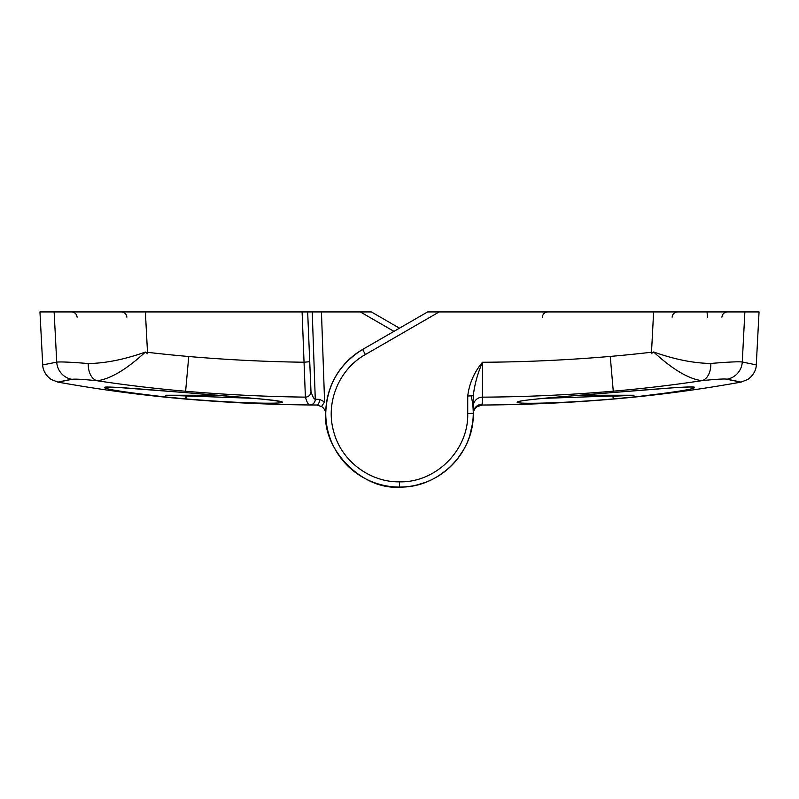 <?xml version="1.0" encoding="UTF-8"?>
<svg xmlns="http://www.w3.org/2000/svg" width="799" height="799" viewBox="0 0 799 799"><rect width="100%" height="100%" fill="white"/><g stroke="black" fill="none" stroke-linecap="round" stroke-linejoin="round"><path stroke-width="1.2" d="M147.575 353.727L145.378 311.92L123.775 311.92L145.378 311.92L147.575 353.727L145.378 352.059C124.544 359.47 105.498 363.295 88.24 363.535C70.791 362.127 60.285 361.657 56.739 362.147L42.727 364.893L39.95 311.92L307.655 311.92L302.102 311.92L305.388 397.133C306.906 402.207 308.344 404.813 309.692 404.953L316.584 405.023L321.568 406.521A9.218 9.218 177.5 0 1 325.752 414.142A73.758 73.758 0 0 0 408.649 486.511A73.758 73.758 0 0 0 471.18 395.954A73.758 73.758 0 0 1 408.649 486.511A73.758 73.758 0 0 1 325.752 414.142L325.742 413.333C322.596 450.007 362.826 490.226 399.5 487.08C438.911 488.089 474.266 452.743 473.258 413.333L473.248 414.142A73.758 73.758 0 0 1 362.277 476.993A73.758 73.758 0 0 1 362.626 349.453C339.006 364.214 326.721 385.498 325.742 413.333M472.569 423.3L469.652 436.084M463.899 449.278L457.388 459.026M447.5 469.323L438.271 476.064M425.048 482.516L416.259 485.153M391.21 323.375L371.355 311.92L391.21 323.375M392.539 324.144L399.5 328.169M71.87 379.175C53.203 383.071 53.203 383.13 71.88 379.335C74.756 378.846 83.216 379.325 97.248 380.763A18.437 11.685 -84.3 0 1 88.24 363.535M106.327 387.195L118.312 387.475L185.648 392.629A5.533 0.529 -85.4 0 1 185.648 392.629A5.533 0.529 -85.4 0 1 185.618 392.619C144.1 389.273 108.644 386.267 104.579 387.225C102.162 388.714 122.037 391.909 164.204 396.823L185.777 398.881C263.59 405.463 314.257 403.765 259.276 398.841L185.618 392.619L185.618 391.25A1377.276 1375.588 180 0 1 97.248 380.763C110.582 378.916 126.632 369.348 145.378 352.059M307.655 311.92L321.448 311.92L312.229 311.92L315.275 399.23C313.927 399.091 312.499 396.484 310.981 391.42L307.655 311.92L302.102 311.92M371.355 311.92L312.229 311.92M309.433 361.747L303.91 362.237A1597.021 1594.834 0 0 1 188.754 356.504A1339.953 1338.115 0 0 1 147.495 352.309M320.878 406.112L321.568 406.521L324.594 401.887L319.57 399.39L315.275 399.23A5.533 5.533 -79.5 0 1 309.692 404.953M42.727 364.893C42.677 367.48 43.865 374.322 51.266 379.505L57.868 382.082C100.185 389.722 142.771 395.385 185.618 399.051C229.193 402.786 272.849 404.783 316.584 405.023A5.533 2.956 -89.7 0 0 319.57 399.39M253.972 398.341L165.723 395.235A5.533 1.878 96 0 1 164.204 396.823M185.618 398.921L186.157 396.254M185.777 398.881L186.307 396.254M185.648 392.629L237.053 396.833A5.533 2.647 -85.1 0 0 237.223 396.833M756.273 364.893C756.323 367.48 755.135 374.322 747.734 379.505L741.132 382.082C698.815 389.722 656.229 395.385 613.382 399.051C569.807 402.786 526.151 404.783 482.416 405.023L482.426 404.114A9.218 9.218 -0 0 0 473.258 413.333L467.725 413.622C468.653 450.077 435.954 482.776 399.5 481.837C369.428 482.336 340.913 460.454 333.602 431.28C325.343 402.356 339.096 369.148 365.393 354.536L439.21 311.92L759.05 311.92L756.273 364.893L742.271 361.997C738.765 361.518 728.279 362.007 710.82 363.445C693.642 363.245 674.576 359.42 653.622 351.979C672.438 369.318 688.508 378.886 701.802 380.674A18.437 11.695 -95.8 0 0 710.82 363.445M439.21 311.92L427.645 311.92L362.626 349.453L407.79 323.375M482.426 404.114L482.426 397.153A1634.255 1632.217 180 0 0 613.382 391.16A1377.426 1375.738 180 0 0 701.802 380.674C715.834 379.215 724.284 378.716 727.13 379.175C745.797 383.071 745.797 383.13 727.12 379.335M635.305 396.823A5.533 1.908 84 0 1 633.757 395.235L612.843 396.274L613.382 398.921L635.305 396.823C677.292 391.939 696.968 388.714 694.321 387.145C690.106 386.087 654.591 389.173 613.382 392.489L560.199 396.833C522.736 400.019 509.692 402.087 521.058 403.046C532.793 403.835 572.394 402.516 613.382 398.921L613.382 398.871M653.622 311.92L651.505 352.229A1340.093 1338.265 0 0 1 610.246 356.414A1597.241 1595.054 -0 0 1 482.476 362.267C474.197 372.164 469.283 383.42 467.725 396.024L467.725 413.622M473.258 395.725L473.258 406.351A9.218 9.198 -0 0 1 482.426 397.153L482.476 362.267C477.672 373.303 474.596 384.449 473.258 395.735L467.725 396.024M473.258 413.333L473.258 395.735M653.622 351.979L651.435 353.637L651.505 352.229M707.095 311.92L707.395 317.163M482.416 405.023L477.432 406.521A9.218 9.218 -177.5 0 0 473.248 414.142A73.758 73.758 0 0 1 362.277 476.993A73.758 73.758 0 0 1 362.626 349.453L365.393 354.536M633.277 395.235L543.01 398.391M217.867 395.235L165.723 395.235M71.88 379.335A18.437 18.247 -102.1 0 1 56.739 362.147L54.132 311.92M188.754 356.504L185.618 391.25A1634.115 1632.067 180 0 0 305.388 397.133A5.533 5.523 -17.5 0 0 310.981 391.42M324.594 401.887L321.448 311.92M360.299 311.92L393.967 331.355M259.276 398.841A5.533 4.095 95.7 0 1 258.936 398.831A5.533 4.095 95.7 0 1 258.636 398.781M399.5 481.837L399.5 487.08M633.757 395.235L579.595 395.235M727.13 379.175A18.437 18.247 -78.1 0 0 742.271 361.997L744.868 311.92M610.246 356.414L613.382 392.489A5.533 0.529 -94.6 0 1 613.352 392.509A5.533 0.529 -94.6 0 0 613.352 392.509L560.379 396.833C535.63 398.981 521.877 400.529 519.11 401.468M77.104 317.163C76.674 313.987 74.836 312.239 71.58 311.92M126.881 317.163C126.462 313.987 124.614 312.239 121.358 311.92M321.568 406.521L320.928 406.142M237.053 396.833L258.956 398.831C279.211 400.888 280.409 401.697 280 401.587M542.341 317.163C542.761 313.987 544.608 312.239 547.864 311.92M721.896 317.163C722.326 313.987 724.164 312.239 727.42 311.92M672.119 317.163C672.538 313.987 674.386 312.239 677.642 311.92M613.352 392.509L671.569 387.914C694.531 386.386 691.964 387.275 692.513 387.116"/></g></svg>
